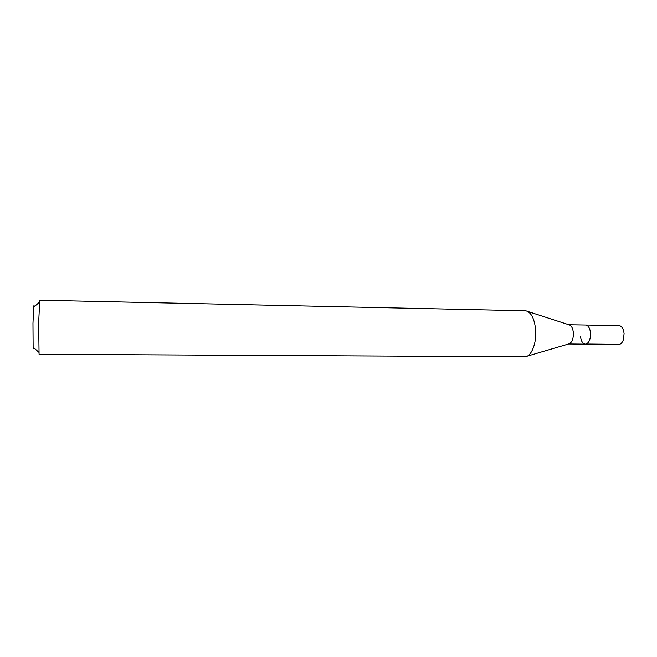 <?xml version="1.0" encoding="UTF-8"?>
<svg xmlns="http://www.w3.org/2000/svg" width="657" height="657" viewBox="0 0 657 657"><rect width="100%" height="100%" fill="white"/><g stroke="black" fill="none" stroke-linecap="round" stroke-linejoin="round"><path stroke-width="0.99" d="M568.592 343.981L618.656 344.482C620.725 344.375 622.319 342.757 623.427 339.628L624.093 333.469L623.55 330.561C622.524 327.408 620.972 325.749 618.91 325.585L585.633 325.018C588.311 325.429 589.945 328.081 590.553 332.992C590.618 339.636 588.894 343.356 585.371 344.153C582.66 343.734 581.018 341.065 580.435 336.146M527.776 311.443L568.913 324.755C571.36 325.404 572.847 328.065 573.38 332.754C573.471 339.135 571.902 342.872 568.65 343.964L527.169 356.168M585.371 344.153C588.894 343.356 590.618 339.636 590.553 332.992C589.945 328.081 588.311 325.429 585.633 325.018L568.847 324.739M524.647 356.784L525.165 356.759C531.373 356.562 536.753 343.126 535.652 329.863C534.445 318.522 531.152 312.165 525.781 310.794L39.79 300.216L38.648 322.447L39.067 354.254L524.647 356.784M34.254 306.679C34.082 304.979 33.885 305.144 33.671 307.18L32.965 323.343L33.129 347.134C33.293 349.171 33.482 349.343 33.704 347.643M619.518 344.367L586.2 344.038M33.129 347.134L38.763 352.218M33.671 307.18L39.436 302.253"/></g></svg>
